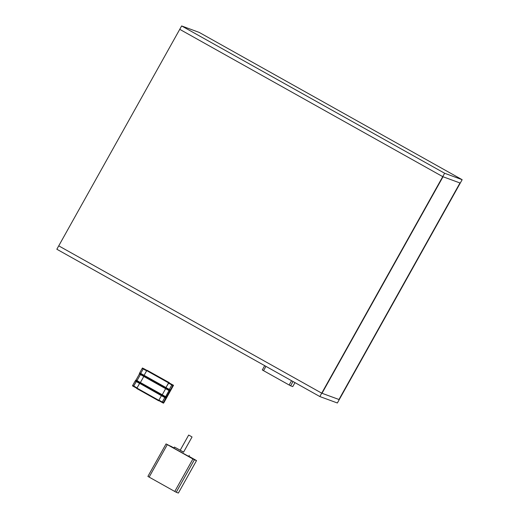 <?xml version="1.0" encoding="UTF-8"?>
<svg xmlns="http://www.w3.org/2000/svg" width="519" height="519" viewBox="0 0 519 519"><rect width="100%" height="100%" fill="white"/><g stroke="black" fill="none" stroke-linecap="round" stroke-linejoin="round"><path stroke-width="0.78" d="M321.728 393.168L339.251 399.604L337.363 402.991L459.983 182.973L338.972 399.5L322.014 393.272L443.025 176.745L319.84 396.548L56.843 249.243L179.749 29.33L442.739 176.642L319.84 396.548L56.843 249.243L58.738 245.857L321.728 393.168L319.84 396.548L337.363 402.991L460.262 183.077L442.739 176.642L444.634 173.255L462.157 179.697L199.16 32.392L181.637 25.95L444.634 173.255M181.637 25.95L179.749 29.33L442.739 176.642L460.262 183.077L462.157 179.697M191.492 436.615L188.676 435.058L191.492 436.615M188.676 435.058L180.164 450.284L183.551 452.172L192.056 436.953M166.054 443.92L147.902 476.397L149.141 477.11L167.293 444.634L166.054 443.92L173.949 447.903M167.293 444.634L192.919 458.984L174.767 491.461L176.226 492.259L194.378 459.782L192.919 458.984M194.378 459.782L196.526 460.574L178.374 493.05L176.226 492.259M188.825 456.24L196.526 460.574M189.299 455.39L188.734 456.402L175.993 449.37L173.846 448.085L174.416 447.067L183.596 452.088M189.857 457.213L191.881 458.342L189.857 457.213M170.706 446.145L172.73 447.281L170.706 446.145M168.954 445.503L170.978 446.638L168.954 445.503M191.608 457.855L193.632 458.991L191.608 457.855M180.216 450.194L174.416 447.067M174.767 491.461L149.141 477.11M264.69 365.655L262.296 369.943L263.529 370.657L265.936 366.356M294.98 382.626L292.761 386.597L290.614 385.805L293.008 381.523M291.561 380.706L289.154 385.014L290.614 385.805M289.154 385.014L263.529 370.657M169.311 382.665L147.201 370.332L169.207 382.886M173.521 385.299L172.821 385.533L163.096 403.004L163.537 403.166L164.062 402.374L173.521 385.299L168.701 382.685L165.944 387.544L144.094 375.308L146.592 370.838L143.218 368.951L140.72 373.414L143.218 368.951L142.206 368.386L139.708 372.85L144.094 375.308L146.961 370.242L169.051 382.568M136.847 388.303L133.493 386.421L133.688 386L132.676 385.435L132.481 385.857L133.493 386.421L136.646 380.952L140.02 382.84L140.279 382.464L166.508 397.158L165.47 396.581L164.912 397.476L161.539 395.588L162.097 394.693L161.467 395.686L139.689 383.346L140.253 382.458L165.496 396.594L164.841 397.573L161.403 395.666L158.717 400.545L162.084 402.433L162.278 402.017L158.905 400.13M162.246 394.771L165.645 388.686L162.246 394.771M140.396 382.535L143.795 376.444L140.396 382.535M165.503 388.608L166.002 387.576L165.503 388.608L143.653 376.366L144.159 375.341L169.33 389.568L168.876 390.496L143.653 376.366L143.854 375.977L169.077 390.1L168.876 390.496L165.503 388.608M173.08 385.137L172.068 384.573L172.509 384.735L172.068 384.573L169.311 389.432L165.944 387.544L169.006 382.548M146.702 370.637L168.552 382.873M146.961 370.242L168.811 382.484M159.184 400.811L158.6 400.752L161.403 395.666L139.689 383.346L164.841 397.573L162.084 402.433L163.096 403.004M158.795 400.331L136.945 388.095L136.75 388.51L158.6 400.752M136.945 388.095L139.617 383.45L136.25 381.562L136.568 381.082L166.171 397.664M142.206 368.386L142.466 367.99L143.478 368.555L143.218 368.951L143.919 368.717L146.877 370.378M132.676 385.435L135.174 380.972L136.186 381.536L133.688 386L137.061 387.894L139.553 383.424L135.238 380.991L135.894 380.012L166.482 397.152M135.31 380.894L139.689 383.346L140.02 382.84L166.249 397.535M135.634 380.382L136.646 380.952L135.556 380.511M135.764 380.155L166.385 397.301M137.022 380.641L140.422 374.556L137.022 380.641M139.728 372.986L139.274 373.914L140.279 374.478L140.552 373.952L143.854 375.977L144.113 375.438L140.785 373.453L140.552 373.952L140.74 373.55L139.773 372.889M142.466 367.99L146.832 370.436M169.019 390.573L165.613 396.659L169.019 390.573M172.821 385.533L171.808 384.968L172.068 384.573L168.701 382.685M170.323 389.996L169.311 389.432L171.808 384.968L168.435 383.08M170.342 390.132L169.376 389.471L169.077 390.1L170.089 390.664M166.638 397.45L165.048 400.292L166.638 397.45M171.854 388.115L170.264 390.956L171.854 388.115M169.888 391.06L168.876 390.496L169.888 391.06M165.924 398.041L164.841 397.573L165.853 398.144M165.788 398.118L164.776 397.554L162.278 402.017L163.29 402.582M136.01 380.077L139.41 373.991M139.274 373.914L140.279 374.478L140.487 374.082L139.475 373.518M171.205 389.393A2.108 1.414 -154.7 0 1 171.127 389.581A2.108 1.557 34.1 0 1 171.023 389.737A2.108 1.414 -154.7 0 1 170.686 390.009A1.985 1.46 -145.9 0 0 170.777 389.827A2.108 1.414 25.3 0 0 171.114 389.555A2.108 1.557 -145.9 0 0 171.192 389.088A1.985 1.33 25.3 0 0 171.296 388.932A2.108 1.557 34.1 0 1 171.218 389.399A2.108 1.414 25.3 0 0 171.276 389.269A2.108 1.414 25.3 0 0 171.335 389.003M170.725 390.08A2.108 1.557 -145.9 0 0 170.92 389.892A2.108 1.557 -145.9 0 0 171.023 389.737L170.959 389.704M165.535 399.371A2.108 1.375 -146.9 0 0 165.736 399.182A2.108 1.375 -146.9 0 0 165.808 399.079A2.108 1.589 -155.8 0 1 165.451 399.396A1.985 1.291 -146.9 0 0 165.522 399.228A2.108 1.589 24.2 0 0 165.879 398.91A2.108 1.375 -146.9 0 0 165.931 398.488A1.985 1.492 24.2 0 0 166.048 398.313A2.108 1.375 33.1 0 1 165.996 398.735A2.108 1.589 24.2 0 0 166.074 398.547A2.108 1.589 24.2 0 0 166.132 398.294M165.931 398.696L165.996 398.735A2.108 1.589 -155.8 0 1 165.924 398.903A2.108 1.375 33.1 0 1 165.795 399.072M139.345 373.751L169.96 390.898M139.54 373.388L170.154 390.535M140.279 374.478L143.653 376.366L140.279 374.478M135.894 380.012L136.906 380.576L135.894 380.012M170.543 390.243A2.115 2.115 0 0 0 170.92 389.886M171.276 389.269A2.115 2.115 0 0 0 171.393 388.718M165.321 399.585A2.115 2.115 0 0 0 165.736 399.189M166.074 398.547A2.115 2.115 0 0 0 166.177 398.06"/></g></svg>
